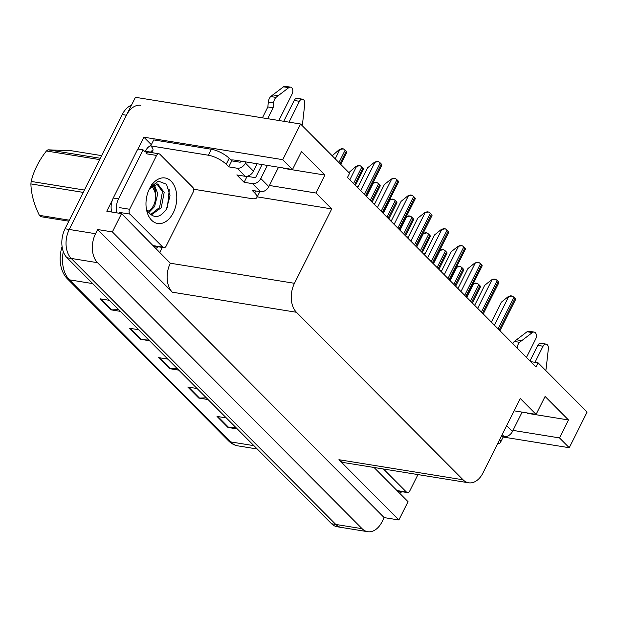 <?xml version="1.0" encoding="UTF-8"?>
<svg xmlns="http://www.w3.org/2000/svg" width="618" height="618" viewBox="0 0 618 618"><rect width="100%" height="100%" fill="white"/><g stroke="black" fill="none" stroke-linecap="round" stroke-linejoin="round"><path stroke-width="0.93" d="M262.04 164.674A22.627 7.339 26.6 0 1 261.26 164.419M269.402 185.477L315.898 193.001L331.727 208.915L294.469 283.307A21.213 13.944 99.2 0 0 296.455 312.275L463.06 479.792A21.213 13.944 99.2 0 0 468.66 482.789A21.213 13.944 99.2 0 0 483.013 472.878L520.271 398.479L536.1 414.392L545.084 396.447L568.475 419.97L527.239 413.295A22.627 7.339 -153.4 0 0 531.217 413.604M287.625 168.691A22.627 7.339 26.6 0 1 283.647 168.382L324.883 175.056L315.898 193.001M162.318 247.439L159.923 252.221M137.961 149.015L143.878 137.196L151.333 144.689M294.469 283.307L170.336 263.222L121.53 213.619L106.806 211.232L112.329 200.193M463.06 479.792L338.927 459.707L398.873 519.977L408.042 501.677L374.021 467.478M338.927 459.707A21.213 13.944 99.2 0 0 344.52 462.704L468.66 482.789M170.336 263.222A21.213 13.944 99.2 0 0 172.314 292.19L112.368 231.92L97.636 229.533L384.149 517.598L382.048 521.785A21.213 13.944 -80.8 0 1 367.695 531.696A21.213 13.944 -80.8 0 1 362.102 528.699L97.528 262.689A21.213 13.944 -80.8 0 1 95.543 233.72L97.636 229.533M121.53 213.619L112.368 231.92M367.695 531.696L341.399 527.44A21.213 13.944 -80.8 0 1 335.798 524.443L71.224 258.432A21.213 13.944 -80.8 0 1 69.239 229.463L135.427 97.296L300.595 124.017L282.743 159.668L143.878 137.196M512.994 430.391L559.491 437.915L569.248 447.726L587.1 412.082L538.116 362.836L530.653 361.623M569.248 447.726L503.176 437.034M398.873 519.977L384.149 517.598M538.116 362.836L536.022 367.022L347.478 177.451L349.572 173.272L300.595 124.017M331.727 208.915L257.212 196.856M536.1 414.392L514.083 410.831M282.743 159.668L292.507 169.479L235.481 160.255A22.627 7.339 -153.4 0 0 230.869 159.985M568.475 419.97L559.491 437.915M324.883 175.056L301.491 151.534L292.507 169.479M131.456 105.222A21.213 13.944 -80.8 0 0 122.233 114.554L65.037 228.784A21.213 13.944 -80.8 0 0 67.014 257.752L331.588 523.763A21.213 13.944 -80.8 0 0 337.189 526.76L341.399 527.44A21.213 13.944 -80.8 0 1 335.798 524.443L71.224 258.432A21.213 13.944 -80.8 0 1 69.239 229.463L126.443 115.242A21.213 13.944 -80.8 0 1 140.796 105.323M235.597 427.247L228.745 427.494A5.655 3.847 135.2 0 1 227.98 427.447L237.297 428.954M226.327 417.93L217.011 416.416L227.98 427.447M206.358 397.845L199.506 398.092A5.655 3.847 135.2 0 1 198.733 398.046L208.05 399.552M197.088 388.529L187.772 387.015L198.733 398.046M118.625 309.641L111.773 309.888A5.655 3.847 135.2 0 1 111.008 309.842L120.325 311.348M109.355 300.325L100.039 298.811L111.008 309.842M147.872 339.043L141.02 339.29A5.655 3.847 135.2 0 1 140.247 339.243L149.564 340.75M138.602 329.726L129.286 328.212L140.247 339.243M177.111 368.444L170.259 368.691A5.655 3.847 135.2 0 1 169.494 368.645L178.811 370.151M167.841 359.128L158.525 357.613L169.494 368.645M63.283 251.58A28.281 18.594 99.2 0 0 69.417 279.83A7.068 4.813 135.2 0 1 67.401 278.834C64.249 275.605 62.101 271.456 60.966 266.397A26.265 17.265 -80.8 0 1 62.094 246.659M332.183 155.782L339.251 149.618L343.299 148.868A3.538 1.143 26.6 0 1 345.13 150.174L346.227 151.279A3.538 1.143 26.6 0 1 346.783 152.376L340.765 164.403M339.251 149.618L341.885 148.644L343.299 148.868M357.667 187.702L367.664 167.741L374.338 162.356L378.386 161.607A3.538 1.143 26.6 0 1 380.224 162.913L381.321 164.017A3.538 1.143 26.6 0 1 381.87 165.114L366.25 196.323M374.338 162.356L376.98 161.383L378.386 161.607M228.768 166.86L231.758 160.881L229.201 158.308A14.144 4.589 26.6 0 0 211.371 149.255L153.72 139.923L150.73 145.902L208.374 155.234A14.144 4.589 26.6 0 1 226.203 164.288L228.768 166.86L237.181 168.22L245.222 176.308A7.068 4.813 -44.8 0 0 253.48 171.178L257.188 163.762M278.849 120.502L292.144 93.959A4.511 2.966 -80.8 0 0 290.53 87.153A4.511 2.966 -80.8 0 0 288.745 87.671L275.983 97.389L270.723 96.539L283.484 86.821L288.745 87.671M245.222 176.308L236.81 174.94L244.118 182.295L247.115 176.315L255.528 177.675L262.094 164.558M244.118 182.295L252.53 183.654L260.572 191.742L252.159 190.383L254.716 192.955A14.144 4.589 26.6 0 1 256.841 197.582A14.144 4.589 26.6 0 1 251.511 198.602L193.859 189.27A14.144 4.589 26.6 0 0 193.588 189.008M111.711 212.028A14.144 9.293 99.2 0 1 111.804 201.908A14.144 9.293 -80.8 0 1 113.256 198.03L137.814 148.984L143.075 149.842L118.517 198.88L113.256 198.03M116.972 212.878A14.144 9.293 -80.8 0 1 118.517 198.88M158.247 246.775A14.144 9.293 -80.8 0 1 155.991 248.258M150.946 145.462A7.068 4.813 135.2 0 0 146.057 150.089L145.454 151.279A14.144 9.293 -80.8 0 1 144.851 151.472M145.454 151.279L150.715 152.128A14.144 9.293 -80.8 0 1 150.027 152.345M147.13 152.437A14.144 9.293 -80.8 0 1 143.075 149.842M150.715 152.128L151.317 150.931L153.233 152.862M151.317 150.931L152.368 151.101L153.017 149.803M150.73 145.902A14.144 4.589 26.6 0 1 152.855 150.537A14.144 4.589 26.6 0 1 152.368 151.101M231.758 160.881L240.178 162.24L240.742 161.105M260.572 191.742A7.068 4.813 -44.8 0 0 268.83 186.613L278.54 167.215M302.094 125.531A7.068 4.65 -80.8 0 0 302.511 124.056L304.767 103.778A4.511 2.966 -80.8 0 0 302.511 99.197A4.511 2.966 -80.8 0 0 299.46 101.306L289.023 122.148M267.355 165.408L260.788 178.525A7.068 4.813 135.2 0 1 252.53 183.654M283.762 121.298L294.199 100.456L299.46 101.306M302.511 99.197L297.25 98.347A4.511 2.966 99.2 0 0 294.199 100.456M246.003 161.955L245.439 163.09A7.068 4.813 135.2 0 1 237.181 168.22M273.125 107.795L267.864 106.945L268.32 102.132L273.581 102.982L273.125 107.795L267.671 118.695M262.411 117.845L267.864 106.945M290.53 87.153L285.277 86.304A4.511 2.966 99.2 0 0 283.484 86.821M268.32 102.132A7.068 4.65 -80.8 0 1 270.723 96.539M273.581 102.982A7.068 4.65 -80.8 0 1 275.983 97.389M278.092 95.72L272.832 94.871M357.049 187.076L358.201 186.644M356.486 186.512L358.247 186.551M373.759 203.878L374.91 203.446M373.202 203.314L374.956 203.353M390.476 220.68L391.627 220.247M389.912 220.116L391.673 220.155M348.892 172.584L355.96 166.42L360.008 165.67A3.538 1.143 26.6 0 1 361.839 166.976L362.936 168.081A3.538 1.143 26.6 0 1 363.492 169.177L355.381 185.4M355.96 166.42L358.594 165.446L360.008 165.67M372.801 183.245L376.717 182.472A3.538 1.143 26.6 0 1 378.556 183.778L379.653 184.882A3.538 1.143 26.6 0 1 380.209 185.979L372.09 202.202M372.839 183.16L375.311 182.248L376.717 182.472M389.51 200.047L393.434 199.274A3.538 1.143 26.6 0 1 395.265 200.58L396.362 201.684A3.538 1.143 26.6 0 1 396.918 202.781L388.799 219.004M389.556 199.969L392.021 199.05L393.434 199.274M406.227 216.848L410.143 216.084A3.538 1.143 26.6 0 1 411.982 217.381L413.079 218.486A3.538 1.143 26.6 0 1 413.627 219.583L405.516 235.806M406.265 216.771L408.737 215.852L410.143 216.084M374.384 204.504L384.373 184.55L391.055 179.166L395.103 178.409A3.538 1.143 26.6 0 1 396.934 179.714L398.031 180.819A3.538 1.143 26.6 0 1 398.587 181.916L382.959 213.133M391.055 179.166L393.689 178.185L395.103 178.409M391.094 221.306L401.09 201.352L407.764 195.968L411.812 195.211A3.538 1.143 26.6 0 1 413.643 196.516L414.74 197.621A3.538 1.143 26.6 0 1 415.296 198.718L399.676 229.935M407.764 195.968L410.398 194.987L411.812 195.211M407.803 238.108L417.799 218.154L424.481 212.77L428.521 212.02A3.538 1.143 26.6 0 1 430.36 213.318L431.457 214.423A3.538 1.143 26.6 0 1 432.013 215.52L416.385 246.736M424.481 212.77L427.115 211.789L428.521 212.02M424.52 254.91L434.508 234.956L441.19 229.572L445.238 228.822A3.538 1.143 26.6 0 1 447.069 230.128L448.166 231.225A3.538 1.143 26.6 0 1 448.722 232.322L433.094 263.538M441.19 229.572L443.824 228.59L445.238 228.822M149.463 188.753A23.059 15.156 -80.8 0 1 150.128 187.493A23.059 15.156 -80.8 0 1 171.534 181.638A23.059 15.156 -80.8 0 1 173.303 212.716A23.059 15.156 -80.8 0 1 158.193 223.561A23.059 15.156 -80.8 0 1 146.528 209.749A23.059 15.156 -80.8 0 1 149.463 188.753M146.211 207.733A15.983 10.506 99.2 0 0 147.826 211.456C153.789 218.818 159.985 218.069 166.42 209.224L170.043 195.767L166.52 184.264L158.316 181.105L150.043 187.71M146.42 209.162L147.857 213.565M151.101 215.056L161.267 207.687L164.179 192.376L157.706 183.948L149.533 188.83A15.983 10.506 99.2 0 0 149.193 189.309M150.553 214.647L159.599 207.416L162.441 191.734L156.856 183.87M155.072 201.36L155.759 190.653L153.249 184.96M148.66 212.692L154.585 206.605L157.775 193.743L154.183 184.458M166.18 246.026A3.538 2.325 -80.8 0 1 163.785 247.679A3.538 2.325 -80.8 0 1 162.858 247.177L129.958 214.098A3.538 2.325 -80.8 0 1 129.626 209.27L156.578 155.442A3.538 2.325 -80.8 0 1 158.973 153.797A3.538 2.325 -80.8 0 1 159.907 154.291L192.801 187.37A3.538 2.325 -80.8 0 1 193.133 192.198L166.18 246.026M156.578 155.442L146.064 153.743A3.538 2.325 -80.8 0 1 148.451 152.09L158.973 153.797M149.208 189.262L149.533 188.83M167.401 207.385L169.239 190.043L168.93 188.807M68.837 221.198L40.688 216.648A38.185 25.099 -80.8 0 1 40.031 216.014A38.185 25.099 -80.8 0 1 39.39 215.342L69.34 220.186M101.669 155.636L71.719 150.792L47.98 149.811L100.34 158.278M151.58 186.273A13.472 8.853 -80.8 0 1 152.36 186.96A13.472 8.853 -80.8 0 1 155.327 193.086A13.472 8.853 -80.8 0 1 153.225 206.088A13.472 8.853 -80.8 0 1 147.725 211.294M151.611 184.349L155.327 193.086M99.676 159.606L46.42 150.993A38.185 25.099 -80.8 0 1 47.98 149.811M83.26 192.391L30.9 183.917A38.185 25.099 -80.8 0 1 31.17 181.437L84.434 190.05M30.9 183.917C31.17 193.936 34.005 204.411 39.39 215.342M46.42 150.993C38.803 160.703 33.72 170.846 31.17 181.437M526.459 357.405L535.736 338.873A4.511 2.966 -80.8 0 0 534.13 332.067A4.511 2.966 -80.8 0 0 532.337 332.584L519.576 342.302L514.315 341.453L527.077 331.735L532.337 332.584M401.839 491.689A14.144 9.293 -80.8 0 1 399.583 493.172M499.715 439.522A14.144 4.589 26.6 0 1 500.441 442.496A14.144 4.589 26.6 0 1 497.621 443.701M502.164 434.639L504.172 436.656L501.376 436.2M504.172 436.656A7.068 4.813 -44.8 0 0 512.422 431.526L522.133 412.129M545.686 370.445A7.068 4.65 -80.8 0 0 546.103 368.969L548.359 348.691A4.511 2.966 -80.8 0 0 546.103 344.11A4.511 2.966 -80.8 0 0 543.052 346.219L534.987 362.326M529.989 360.951L537.791 345.369L543.052 346.219M546.103 344.11L540.843 343.26A4.511 2.966 99.2 0 0 537.791 345.369M534.13 332.067L528.869 331.217A4.511 2.966 99.2 0 0 527.077 331.735M512.809 343.685A7.068 4.65 -80.8 0 1 514.315 341.453M517.173 347.895A7.068 4.65 -80.8 0 1 519.576 342.302M521.685 340.634L516.424 339.784M417.961 474.585L409.773 490.939A3.538 2.325 -80.8 0 1 407.378 492.592A3.538 2.325 -80.8 0 1 406.451 492.09L383.492 469.008M407.185 237.49L408.336 237.049M406.629 236.926L408.382 236.957M423.902 254.292L425.045 253.851M423.338 253.728L425.099 253.759M440.611 271.093L441.762 270.653M440.047 270.529L441.808 270.56M422.936 233.658L426.86 232.886A3.538 1.143 26.6 0 1 428.691 234.191L429.788 235.288A3.538 1.143 26.6 0 1 430.344 236.385L422.225 252.607M422.975 233.573L425.447 232.654L426.86 232.886M439.645 250.46L443.57 249.687A3.538 1.143 26.6 0 1 445.4 250.993L446.497 252.09A3.538 1.143 26.6 0 1 447.053 253.187L438.942 269.409M439.692 250.375L442.156 249.456L443.57 249.687M456.362 267.262L460.279 266.489A3.538 1.143 26.6 0 1 462.117 267.795L463.214 268.9A3.538 1.143 26.6 0 1 463.77 269.996L455.651 286.211M456.401 267.177L458.873 266.258L460.279 266.489M473.071 284.064L476.996 283.291A3.538 1.143 26.6 0 1 478.826 284.597L479.923 285.701A3.538 1.143 26.6 0 1 480.48 286.798L472.361 303.013M473.118 283.979L475.582 283.067L476.996 283.291M441.229 271.711L451.225 251.758L457.899 246.373L461.947 245.624A3.538 1.143 26.6 0 1 463.786 246.93L464.883 248.027A3.538 1.143 26.6 0 1 465.431 249.131L449.811 280.34M457.899 246.373L460.541 245.392L461.947 245.624M457.946 288.521L467.934 268.56L474.616 263.175L478.664 262.426A3.538 1.143 26.6 0 1 480.495 263.731L481.592 264.836A3.538 1.143 26.6 0 1 482.148 265.933L466.52 297.142M474.616 263.175L477.25 262.194L478.664 262.426M474.655 305.323L484.651 285.361L491.325 279.977L495.373 279.228A3.538 1.143 26.6 0 1 497.204 280.533L498.301 281.638A3.538 1.143 26.6 0 1 498.857 282.735L483.237 313.944M491.325 279.977L493.96 279.004L495.373 279.228M491.364 322.125L501.36 302.163L508.042 296.779L512.083 296.03A3.538 1.143 26.6 0 1 513.921 297.335L515.018 298.44A3.538 1.143 26.6 0 1 515.574 299.537L499.947 330.746M508.042 296.779L510.677 295.806L512.083 296.03M95.543 233.72L65.037 228.784M97.528 262.689L67.014 257.752M362.102 528.699L331.588 523.763M296.455 312.275L172.314 292.19M92.723 283.6L69.417 279.83L230.622 441.901A28.281 18.594 99.2 0 0 238.084 445.902C234.492 445.3 231.333 443.631 228.598 440.912A7.068 4.813 -44.8 0 0 230.622 441.901L253.928 445.671M122.233 114.554L126.443 115.242M170.259 368.691L159.39 357.76M141.02 339.29L130.143 328.359M111.773 309.888L100.904 298.957M199.506 398.092L188.629 387.162M228.745 427.494L217.876 416.563M340.024 163.662L346.227 151.279M338.927 162.565L345.13 150.174M335.211 158.826L339.776 149.703M365.508 195.582L381.321 164.017M364.411 194.485L380.224 162.913M360.696 190.746L374.863 162.441M229.201 158.308L226.203 164.288M254.716 192.955L255.721 190.954M211.371 149.255L208.374 155.234M268.83 186.613L260.788 178.525M253.48 171.178L245.439 163.09M354.639 184.651L362.936 168.081M353.542 183.554L361.839 166.976M349.827 179.815L356.486 166.505M371.348 201.46L379.653 184.882M370.252 200.356L378.556 183.778M366.536 196.617L373.195 183.307M388.065 218.262L396.362 201.684M386.968 217.157L395.265 200.58M383.245 213.419L389.912 200.116M404.775 235.064L413.079 218.486M403.678 233.959L411.982 217.381M399.962 230.22L406.621 216.918M382.225 212.383L398.031 180.819M381.128 211.286L396.934 179.714M377.405 207.548L391.58 179.243M398.934 229.193L414.74 197.621M397.837 228.088L413.643 196.516M394.122 224.349L408.289 196.053M415.644 245.995L431.457 214.423M414.547 244.89L430.36 213.318M410.831 241.151L424.999 212.855M432.361 262.797L448.166 231.225M431.264 261.692L447.069 230.128M427.54 257.953L441.715 229.657M162.858 247.177L153.38 245.64M129.626 209.27L119.104 207.571M129.958 214.098L119.436 212.399M512.422 431.526L506.636 425.702M406.451 492.09L396.98 490.553M421.491 251.866L429.788 235.288M420.394 250.761L428.691 234.191M416.671 247.022L423.338 233.72M438.201 268.668L446.497 252.09M437.104 267.563L445.4 250.993M433.388 263.824L440.047 250.522M454.91 285.47L463.214 268.9M453.813 284.365L462.117 267.795M450.097 280.626L456.756 267.324M471.627 302.272L479.923 285.701M470.53 301.175L478.826 284.597M466.806 297.436L473.473 284.125M449.07 279.599L464.883 248.027M447.973 278.494L463.786 246.93M444.257 274.755L458.425 246.458M465.787 296.401L481.592 264.836M464.69 295.296L480.495 263.731M460.966 291.557L475.142 263.26M482.496 313.202L498.301 281.638M481.399 312.098L497.204 280.533M477.683 308.359L491.851 280.062M499.205 330.004L515.018 298.44M498.108 328.907L513.921 297.335M494.392 325.168L508.56 296.864M228.598 440.912L67.401 278.834M238.084 445.902L257.235 449M259.83 191.619L256.841 197.582M163.785 247.679L153.797 246.057M503.423 436.532L500.441 442.496M407.378 492.592L397.389 490.97"/></g></svg>
